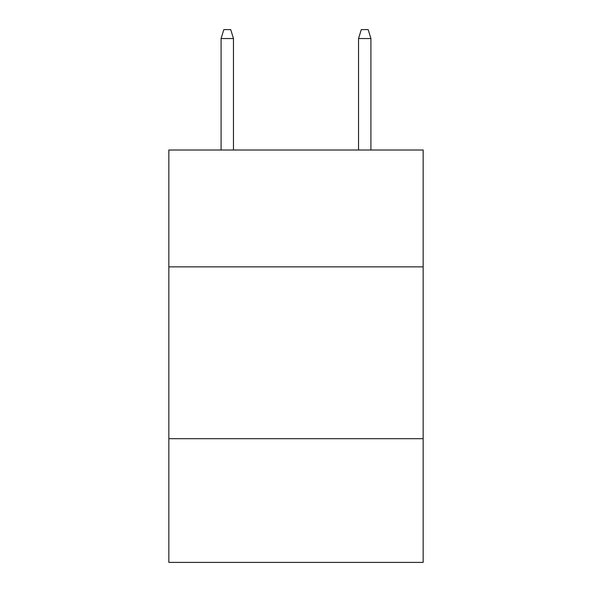<?xml version="1.0" encoding="UTF-8"?>
<svg xmlns="http://www.w3.org/2000/svg" width="592" height="592" viewBox="0 0 592 592"><rect width="100%" height="100%" fill="white"/><g stroke="black" fill="none" stroke-linecap="round" stroke-linejoin="round"><path stroke-width="0.89" d="M168.846 266.859L423.154 266.859L423.154 150.013L168.846 150.013L168.846 562.4L423.154 562.4L423.154 438.687L168.846 438.687M423.154 438.687L423.154 266.859M233.455 150.013L233.455 38.532L221.082 38.532L221.082 150.013M221.082 38.532L223.835 29.6L230.702 29.6L233.455 38.532M358.545 38.532L361.298 29.6L368.165 29.6L370.918 38.532L358.545 38.532L358.545 150.013M370.918 38.532L370.918 150.013"/></g></svg>
